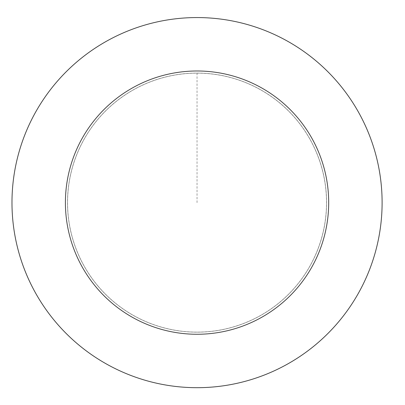 <?xml version="1.0" encoding="UTF-8"?>
<svg xmlns="http://www.w3.org/2000/svg" width="405" height="405" viewBox="0 0 405 405"><rect width="100%" height="100%" fill="white"/><g stroke="black" fill="none" stroke-linecap="round" stroke-linejoin="round"><path stroke-width="0.3" stroke-dasharray="2.02 1.52" d="M98.162 286.264A129.509 129.509 0 0 1 174.054 75.173A129.509 129.509 0 0 1 318.917 246.442A129.509 129.509 0 0 1 98.162 286.264A129.509 129.509 0 0 1 174.054 75.173A129.509 129.509 0 0 1 318.917 246.442A129.509 129.509 0 0 1 98.162 286.264M98.137 286.284A129.544 129.544 0 0 0 280.705 301.533A129.544 129.544 0 0 0 295.954 118.969A129.544 129.544 0 0 0 113.385 103.72A129.544 129.544 0 0 0 98.137 286.284M98.182 286.244A129.484 129.484 0 0 0 280.665 301.487A129.484 129.484 0 0 0 295.903 119.009A129.484 129.484 0 0 0 113.425 103.766A129.484 129.484 0 0 0 98.182 286.244M338.342 83.111A185.065 185.065 0 0 0 22.893 140.014A185.065 185.065 0 0 0 229.898 384.75A185.065 185.065 0 0 0 338.342 83.111M197.043 202.627L197.043 73.118"/><path stroke-width="0.61" d="M338.342 83.111A185.065 185.065 0 0 0 22.893 140.014A185.065 185.065 0 0 0 229.898 384.75A185.065 185.065 0 0 0 338.342 83.111M297.553 117.612A131.64 131.64 0 0 0 73.168 158.092A131.64 131.64 0 0 0 220.411 332.176A131.64 131.64 0 0 0 297.553 117.612"/></g></svg>
